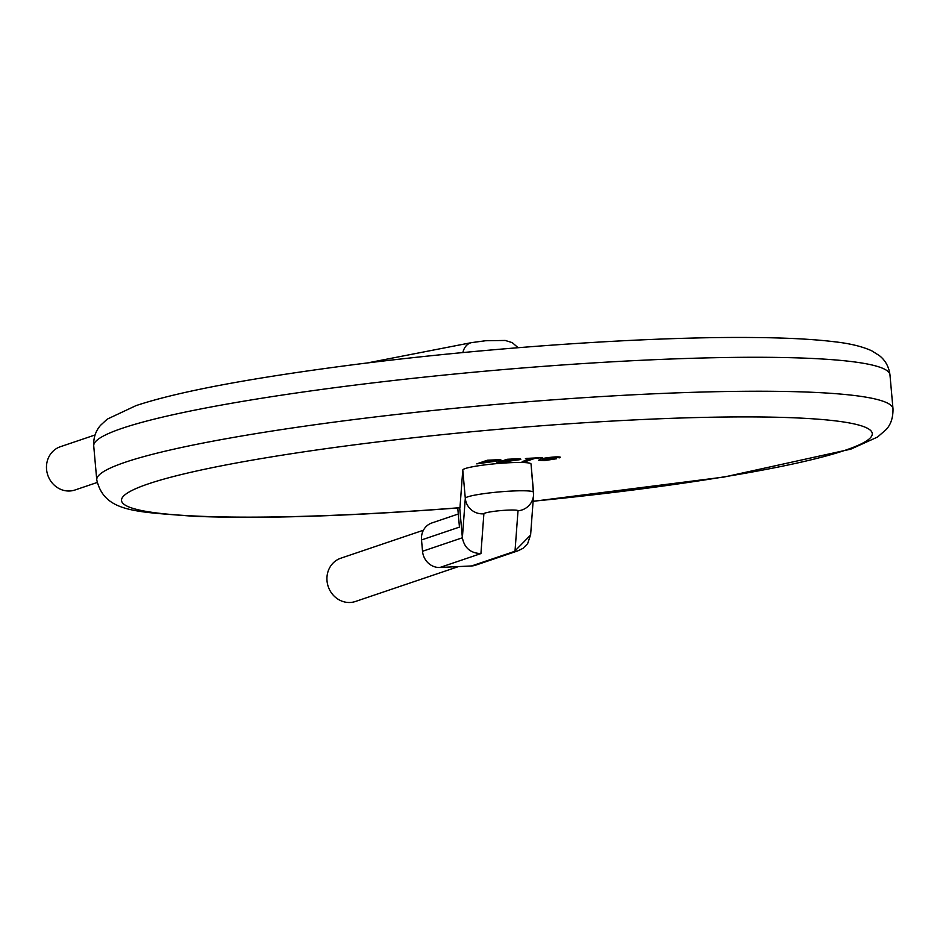 <?xml version="1.0" encoding="UTF-8"?>
<svg xmlns="http://www.w3.org/2000/svg" width="940" height="940" viewBox="0 0 940 940"><rect width="100%" height="100%" fill="white"/><g stroke="black" fill="none" stroke-linecap="round" stroke-linejoin="round"><path stroke-width="1.41" d="M458.473 566.585L355.473 601.471A22.842 21.032 -108.7 0 1 350.162 602.481A22.842 21.032 -108.7 0 1 327.449 583.752A22.842 21.032 -108.7 0 1 340.809 558.207L423.447 530.219M97.126 482.502L75.024 489.987A22.842 21.032 -108.7 0 1 69.713 490.997A22.842 21.032 -108.7 0 1 47 472.268A22.842 21.032 -108.7 0 1 60.36 446.723L95.058 434.973M533.544 492.219L531.029 464.031A34.263 3.408 174.9 0 0 531.029 463.972A34.263 3.408 174.9 0 0 503.206 463.103A34.263 3.408 174.9 0 0 465.218 468.555A34.263 3.408 174.9 0 0 462.774 470.012L459.954 507.788C350.855 516.189 262.142 519.021 193.805 516.295C135.877 511.63 104.505 512.547 96.761 479.917A399.7 39.703 -5.1 0 1 125.196 462.257A399.7 39.703 -5.1 0 1 568.406 398.724A399.7 39.703 -5.1 0 1 893 408.853C893.106 417.83 890.768 424.786 885.985 429.709L877.561 437.03L850.77 449.167L724.106 477.038L533.109 501.337M544.201 459.084C541.464 459.801 541.875 460.165 545.435 460.189L556.621 458.732L544.272 460.635L538.644 460.271L540.371 459.296C542.732 458.297 547.679 457.498 555.223 456.911C560.287 456.77 561.556 457.087 559.053 457.862M560.311 457.275L556.703 457.51M522.158 461.669L531.547 458.497L526.541 458.391L542.439 457.627L535.095 458.321L525.707 461.505L522.147 461.611L531.335 458.509M525.366 458.791L542.439 457.627M496.52 462.915L507.083 459.331L515.108 458.943C520.208 458.72 521.865 458.955 520.079 459.637L496.52 462.915L507.071 459.284L515.108 458.885C520.208 458.661 521.865 458.896 520.079 459.578M520.878 459.19L520.079 459.637M476.756 463.866L487.32 460.295L495.345 459.907C500.444 459.684 502.101 459.907 500.315 460.588L476.756 463.866L487.308 460.236L495.345 459.848C500.433 459.625 502.101 459.848 500.315 460.541M500.315 460.588L501.102 460.118M513.804 551.651A17.131 15.769 71.3 0 0 517.787 550.887L475.558 565.198A17.131 15.769 -108.7 0 1 471.575 565.951L513.804 551.651A17.131 1.704 174.9 0 0 515.026 550.875L518.01 510.796A17.131 1.704 174.9 0 0 504.228 510.326A17.131 1.704 174.9 0 0 485.099 513.064A17.131 1.704 174.9 0 0 483.877 513.792L480.928 553.578C470.552 553.214 464.372 547.938 462.374 537.774L459.695 507.812M480.928 553.578L439.897 567.478L471.575 565.951M518.01 510.796A17.131 17.038 4.2 0 0 533.567 495.086L530.606 535.06L515.026 550.875M439.897 567.478A17.131 15.769 -108.7 0 1 422.53 551.275L421.52 539.948L459.449 527.105L457.745 507.964M421.52 539.948A17.131 15.769 -108.7 0 1 431.871 522.957L458.285 514.015M489.164 461.728L496.767 460.764C498.106 460.295 496.931 460.154 493.241 460.341L485.616 461.893L497.413 460.424M496.767 460.706L497.401 460.389M485.815 461.834L489.164 461.669M508.94 460.764L516.53 459.813C517.87 459.331 516.695 459.19 513.005 459.39L505.379 460.941L517.176 459.46M516.53 459.754L517.164 459.437M505.579 460.87L508.928 460.718M556.715 457.533L555.658 458.086C557.549 457.557 557.009 457.322 554.06 457.369L544.201 459.131C541.475 459.86 541.887 460.224 545.447 460.236L553.061 458.896M553.072 458.955L556.621 458.791M544.201 459.131L542.439 460.013M538.644 460.224L540.371 459.355C542.732 458.344 547.679 457.557 555.223 456.969L555.223 456.911M555.223 456.969C560.287 456.828 561.568 457.134 559.065 457.921M422.53 551.275L462.374 537.774L465.3 498.306A34.263 3.408 -5.1 0 1 467.744 496.849A34.263 3.408 -5.1 0 1 505.732 491.409A34.263 3.408 -5.1 0 1 533.556 492.278A34.263 3.408 -5.1 0 1 533.556 492.325A17.131 17.038 4.2 0 1 533.567 495.086L531.029 463.972M518.116 347.706L512.253 342.642L505.238 340.456L485.616 340.738L471.575 342.618A17.131 12.326 79 0 0 462.844 352.582M533.121 501.22A376.858 37.435 174.9 0 0 845.459 450.178A376.858 37.435 174.9 0 0 636.263 419.816A376.858 37.435 174.9 0 0 148.344 483.865A376.858 37.435 174.9 0 0 459.977 507.682M93.73 445.96C93.33 437.864 95.633 430.955 100.639 425.233L107.289 419.111L135.971 405.645C178.142 391.592 251.509 377.833 356.084 364.368C489.74 347.33 650.774 336.426 753.293 337.519C786.522 337.801 813.488 339.199 834.203 341.737C849.666 343.429 862.168 346.449 871.721 350.796L879.417 355.649C885.398 360.384 888.923 366.8 889.968 374.896A399.7 39.703 174.9 0 0 565.375 364.767A399.7 39.703 174.9 0 0 122.165 428.299A399.7 39.703 174.9 0 0 93.73 445.96L96.761 479.917M483.877 513.792A17.131 17.038 -175.8 0 1 465.3 498.306L462.774 470.012M893 408.853L889.968 374.896M517.787 550.887L522.922 548.384L527.645 543.673L530.63 534.637M471.575 342.618L367.129 362.993"/></g></svg>
